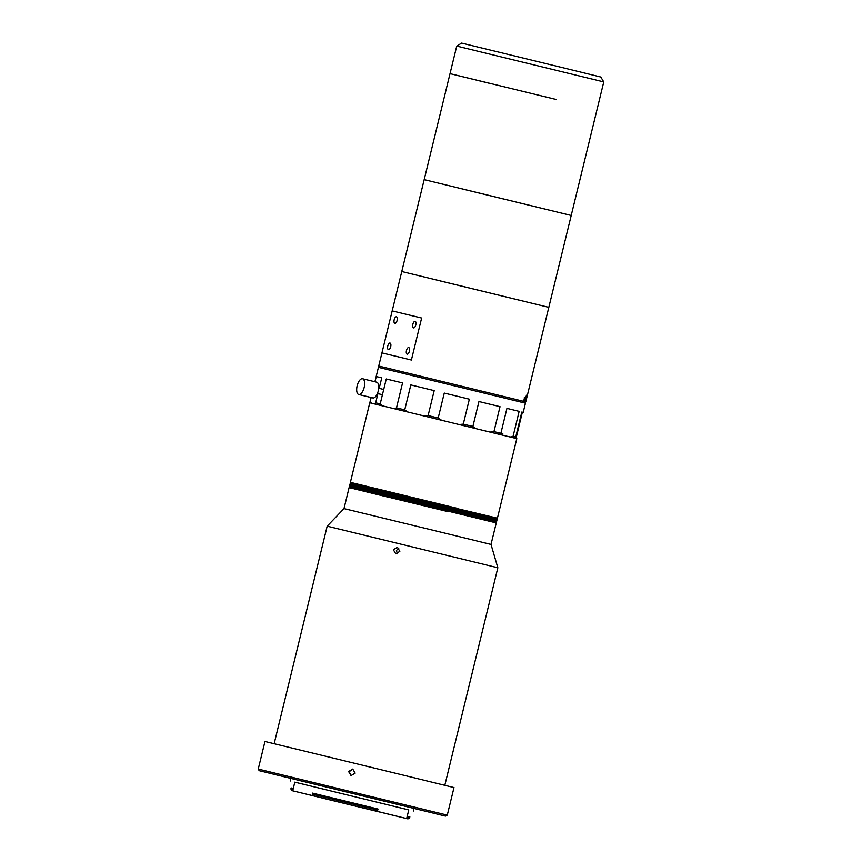 <?xml version="1.0" encoding="UTF-8"?>
<svg xmlns="http://www.w3.org/2000/svg" width="862" height="862" viewBox="0 0 862 862"><rect width="100%" height="100%" fill="white"/><g stroke="black" fill="none" stroke-linecap="round" stroke-linejoin="round"><path stroke-width="1.29" d="M464.995 189.629L571.204 215.468L603.756 81.922L456.741 46.074L461.633 43.1L562.153 67.548L600.782 77.02L603.756 81.922M556.227 99.486L450.018 73.647L556.227 99.486M324.511 798.6L405.603 818.329L324.511 798.6M293.285 788.45L291.14 787.922L290.882 788.978L292.046 790.648L293.349 790.971L292.714 790.81L294.826 782.146L408.771 809.914L406.972 817.273L409.601 817.909L407.963 818.9L406.648 818.577L406.972 817.273M377.761 810.108L378.009 809.052L377.082 808.825L312.561 793.105L312.303 794.15L377.761 810.108L375.045 810.83L406.659 818.577M407.963 818.9L292.046 790.648M294.826 782.157L408.76 809.935M290.235 781.026L290.871 778.397L380.153 800.119L413.997 808.416L413.361 811.034M402.015 774.83L453.994 787.566L447.27 815.129L258.244 769.055L264.968 741.482L402.015 774.83M348.614 771.533L352.73 769.066L355.166 773.128L351.039 775.606L348.614 771.533M352.978 769.141L349.132 771.673L351.233 775.638M312.303 794.15L314.662 796.122L292.714 790.81M375.66 810.98L313.833 795.917M290.882 788.978L293.037 789.495M409.859 816.864L409.601 817.909L409.859 816.864L407.23 816.217M289.675 778.074L296.022 779.625L289.675 778.074M456.601 508.171L350.392 482.332L456.601 508.171M391.197 492.342L350.392 482.332L369.776 402.791L404.569 411.217L516.801 438.629L497.406 518.181L391.068 492.859M398.837 548.038L396.423 550.527L397.404 553.813M393.363 549.762L397.404 547.273L399.839 551.335L395.777 553.824L393.363 549.762M497.837 567.767L491.006 544.428L443.154 532.705L343.992 508.591L327.183 526.176L497.837 567.767L444.814 785.293M448.272 511.705L349.11 487.59L448.272 511.705M440.525 281.012L548.803 307.357L571.204 215.468L424.179 179.63L456.741 46.074M491.006 544.428L497.029 519.754L390.82 493.915M343.992 508.591L349.239 487.062L496.253 522.9L349.239 487.062L349.369 486.534L496.383 522.372L349.369 486.534L349.487 486.006L496.512 521.855L349.487 486.006L496.641 521.327L349.616 485.489L349.746 484.961L496.771 520.799L349.746 484.961L349.875 484.433L496.9 520.271L349.875 484.433L497.029 519.754L497.148 519.226L390.949 493.387M349.875 484.433L390.691 494.443M349.616 485.489L390.432 495.488M349.746 484.961L390.561 494.96M349.487 486.006L390.303 496.016M350.263 482.86L497.277 518.698L497.148 519.226L350.134 483.388L350.392 482.332M349.369 486.534L390.174 496.544M349.239 487.062L390.044 497.062M349.11 487.59L389.926 497.589M523.654 401.283L524.667 397.242L523.654 401.283M421.637 318.035L392.178 310.902L421.637 318.035L411.389 360.036L381.941 352.903L401.778 271.519L548.803 307.357L525.755 401.875L527.156 393.859L525.238 401.735L524.667 401.595L525.701 396.283L524.667 401.595M525.777 396.304L524.495 401.552L378.741 366.027L524.43 401.53M525.745 401.864L524.452 401.563M409.385 351.211A3.373 1.498 -76.3 0 0 408.728 347.58A3.373 1.498 -76.3 0 0 406.465 350.5A3.373 1.498 -76.3 0 0 407.123 354.142A3.373 1.498 -76.3 0 0 409.385 351.211M390.702 346.686A3.373 1.498 -76.3 0 0 390.044 343.054A3.373 1.498 -76.3 0 0 387.781 345.974A3.373 1.498 -76.3 0 0 388.439 349.616A3.373 1.498 -76.3 0 0 390.702 346.686M397.102 320.438A3.373 1.498 -76.3 0 0 396.445 316.796A3.373 1.498 -76.3 0 0 394.182 319.727A3.373 1.498 -76.3 0 0 394.839 323.358A3.373 1.498 -76.3 0 0 397.102 320.438M415.786 324.952A3.373 1.498 -76.3 0 0 415.128 321.321A3.373 1.498 -76.3 0 0 412.866 324.252A3.373 1.498 -76.3 0 0 413.523 327.883A3.373 1.498 -76.3 0 0 415.786 324.952M524.365 397.533L524.225 398.104M381.941 352.903L378.741 366.027M523.945 400.162L523.396 401.229M523.439 401.056L523.924 400.076M524.365 398.276L524.355 397.339M524.408 397.177L524.408 398.233M358.743 394.494L372.847 397.942A8.103 3.61 -76.3 0 0 377.987 391.951A8.103 3.61 -76.3 0 0 376.694 382.189L362.59 378.752A8.103 3.61 -76.3 0 0 357.45 384.743A8.103 3.61 -76.3 0 0 358.743 394.494A8.103 3.61 -76.3 0 0 363.883 388.503A8.103 3.61 -76.3 0 0 362.59 378.752M524.452 401.552L525.443 403.19L378.418 367.341L374.905 381.758M500.025 406.681L478.949 401.53L500.025 406.681L493.937 431.614L500.865 433.317L506.942 408.372L519.15 411.368L513.073 436.312L515.735 436.959L521.812 412.025L523.202 412.37L525.443 403.19M515.12 438.219L516.295 437.12L522.372 412.176L523.202 412.37M502.869 433.877L496.286 432.282M490.101 432.077L493.937 431.614M522.372 412.176L521.812 412.036M519.15 411.368L506.942 408.372M469.359 399.192L444.264 393.072L469.359 399.192L463.271 424.126L472.872 426.474L475.221 428.436M434.189 390.615L410.818 384.926L434.189 390.615L428.112 415.559L438.187 418.016L441.473 420.203M402.565 382.922L386.273 378.968L402.565 382.922L396.488 407.866L404.731 409.87L408.135 412.09M381.747 377.868L376.263 376.554L381.747 377.868L379.183 388.363M371.08 403.093L370.186 401.487L371.425 403.179M370.186 401.487L371.145 397.533M374.992 381.78L376.263 376.554M377.912 393.611L375.67 402.813L380.196 403.901L382.857 405.937M375.293 404.116L375.67 402.813L375.293 404.116M380.196 403.901L386.273 378.968M394.365 408.739L396.488 407.866M404.731 409.87L410.818 384.926M424.654 416.109L428.112 415.559M438.187 418.016L444.264 393.072M459.198 424.524L463.271 424.126M472.872 426.474L478.949 401.53M500.865 433.317L501.652 434.901M510.282 437.012L513.073 436.312M515.735 436.959L514.722 438.111M490.834 83.646L450.018 73.647M441.861 815.226L259.203 770.682L258.244 769.055M442.756 815.441L443.801 815.689M444.598 815.883L445.255 816.045M445.482 816.088L447.27 815.129M274.159 743.69L327.183 526.176M401.778 271.519L424.179 179.63M383.709 389.473L378.72 388.245M382.437 394.721L377.437 393.503M370.1 401.476L371.069 397.511M380.056 366.35L378.418 367.341"/></g></svg>
